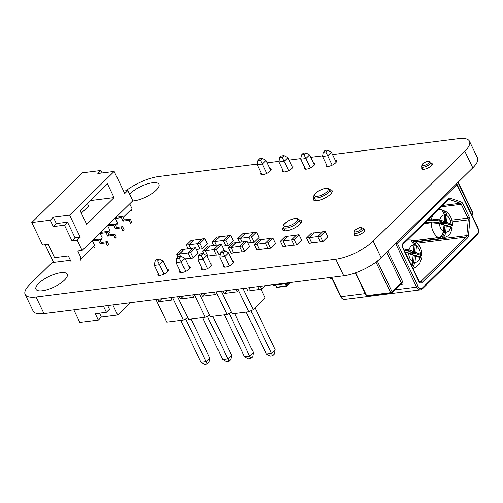 <?xml version="1.0" encoding="UTF-8"?>
<svg xmlns="http://www.w3.org/2000/svg" width="503" height="503" viewBox="0 0 503 503"><rect width="100%" height="100%" fill="white"/><g stroke="black" fill="none" stroke-linecap="round" stroke-linejoin="round"><path stroke-width="0.75" d="M53.199 261.516L29.809 284.459A29.369 9.903 -25.7 0 0 25.15 294.444L33.135 311.036A29.369 9.903 -25.7 0 0 44 313.608L343.756 275.782A29.369 9.903 -25.7 0 0 381.161 257.725L472.801 167.826A29.369 9.903 -25.7 0 0 477.46 157.841L469.475 141.249A29.369 9.903 -25.7 0 0 458.61 138.677L332.552 154.584M25.15 294.444A29.369 9.903 -25.7 0 0 36.015 297.015L335.771 259.19A29.369 9.903 -25.7 0 0 373.176 241.132L464.816 151.233A29.369 9.903 -25.7 0 0 469.475 141.249M322.656 155.836L310.747 157.338M300.857 158.59L288.942 160.092M279.052 161.337L267.137 162.84M257.247 164.091L158.854 176.503A29.369 9.903 -25.7 0 0 125.907 190.75M363.751 229.544A5.784 1.949 154.3 0 1 364.681 230.066A5.784 1.949 154.3 0 1 360.311 234.329A5.784 1.949 154.3 0 1 354.257 235.077A5.784 1.949 154.3 0 1 354.389 234.096M232.48 261A5.784 1.949 154.3 0 1 233.725 261.547A5.784 1.949 154.3 0 1 229.362 265.81A5.784 1.949 154.3 0 1 223.307 266.559A5.784 1.949 154.3 0 1 223.646 265.257M298.989 219.817A10.406 3.508 154.3 0 1 301.429 220.811A10.406 3.508 154.3 0 1 293.576 228.488A10.406 3.508 154.3 0 1 282.68 229.84A10.406 3.508 154.3 0 1 283.378 227.369M329.698 189.688A10.406 3.508 154.3 0 1 332.143 190.687A10.406 3.508 154.3 0 1 324.284 198.358A10.406 3.508 154.3 0 1 313.388 199.71A10.406 3.508 154.3 0 1 314.086 197.245M431.31 163.261A5.784 1.949 154.3 0 1 432.24 163.783A5.784 1.949 154.3 0 1 427.877 168.046A5.784 1.949 154.3 0 1 421.822 168.801A5.784 1.949 154.3 0 1 421.954 167.82M313.52 163.104A5.784 1.949 154.3 0 1 314.759 163.651A5.784 1.949 154.3 0 1 310.395 167.914A5.784 1.949 154.3 0 1 304.34 168.662A5.784 1.949 154.3 0 1 304.68 167.354M335.325 160.35A5.784 1.949 154.3 0 1 336.564 160.897A5.784 1.949 154.3 0 1 332.194 165.16A5.784 1.949 154.3 0 1 326.139 165.915A5.784 1.949 154.3 0 1 326.485 164.607M210.682 263.748A5.784 1.949 154.3 0 1 211.92 264.301A5.784 1.949 154.3 0 1 207.557 268.564A5.784 1.949 154.3 0 1 201.502 269.312A5.784 1.949 154.3 0 1 201.841 268.005M188.876 266.502A5.784 1.949 154.3 0 1 190.115 267.049A5.784 1.949 154.3 0 1 185.752 271.312A5.784 1.949 154.3 0 1 179.697 272.066A5.784 1.949 154.3 0 1 180.036 270.759M38.737 283.334A17.347 5.847 154.3 0 1 55.223 273.972A17.347 5.847 154.3 0 1 67.245 274.185A17.347 5.847 154.3 0 1 54.148 286.98A17.347 5.847 154.3 0 1 35.983 289.231A17.347 5.847 154.3 0 1 38.737 283.334M269.916 168.606A5.784 1.949 154.3 0 1 271.148 169.153A5.784 1.949 154.3 0 1 266.785 173.416A5.784 1.949 154.3 0 1 260.73 174.17A5.784 1.949 154.3 0 1 261.076 172.856M291.715 165.852A5.784 1.949 154.3 0 1 292.953 166.405A5.784 1.949 154.3 0 1 288.59 170.668A5.784 1.949 154.3 0 1 282.535 171.416A5.784 1.949 154.3 0 1 282.875 170.108M167.071 269.25A5.784 1.949 154.3 0 1 168.31 269.803A5.784 1.949 154.3 0 1 163.947 274.066A5.784 1.949 154.3 0 1 157.892 274.814A5.784 1.949 154.3 0 1 158.231 273.513M129.617 194.221A17.347 5.847 154.3 0 1 130.378 193.435A17.347 5.847 154.3 0 1 146.87 184.073A17.347 5.847 154.3 0 1 158.885 184.287A17.347 5.847 154.3 0 1 150.812 194.296A17.347 5.847 154.3 0 1 132.622 200.974M260.271 286.314L261.705 289.288L265.395 285.666M257.693 286.641L259.127 289.615L261.705 289.288M249.111 287.722L250.657 290.583M246.539 288.049L247.966 291.023L250.544 290.696M249.18 287.716L250.569 290.596L259.083 289.521M270.57 248.224L275.481 243.402L272.884 238.007L267.973 242.83L265.395 243.15L267.992 248.551L270.57 248.224L267.973 242.83M272.884 238.007L270.312 238.334L265.395 243.15M261.774 239.51L256.813 244.238L254.235 244.559L256.832 249.96L259.41 249.633L256.813 244.238M261.73 239.415L259.152 239.742L254.235 244.559M267.948 248.457L259.435 249.532L256.888 244.244L261.705 239.516L270.193 238.447M265.402 243.169L256.888 244.244M296.732 244.923L301.649 240.101L299.052 234.706L294.136 239.529L291.564 239.849L294.161 245.244L296.732 244.923L294.136 239.529M299.052 234.706L296.474 235.033L291.564 239.849M287.936 236.209L282.975 240.937L280.404 241.258L283 246.652L285.572 246.332L282.975 240.937M287.892 236.114L285.314 236.441L280.404 241.258M294.11 245.156L285.597 246.225L283.051 240.943L287.867 236.215L296.361 235.146M291.57 239.868L283.051 240.943M287.842 282.837L287.068 283.378M287.32 283.346L287.119 282.925M287.031 282.938L286.817 283.623L273.085 285.358L272.783 284.736M286.817 283.623L286.521 283M187.984 248.822L186.217 245.143L191.134 240.321L193.749 240.094M190.562 248.495L188.795 244.816L193.705 240M186.217 245.143L188.795 244.816M202.546 248.803L199.974 249.13L197.377 243.735L202.288 238.912L204.866 238.592L207.462 243.986L202.546 248.803L199.949 243.408L204.866 238.592M197.377 243.735L199.949 243.408M190.631 248.488L188.87 244.823L193.68 240.101L202.175 239.032M196.333 249.488L199.93 249.035M188.87 244.823L197.383 243.748M222.829 250.991L223.929 249.909L221.333 244.515L216.422 249.331L213.844 249.658L216.441 255.052L219.019 254.725L216.422 249.331M220.314 253.462L219.019 254.725M221.333 244.515L218.761 244.835L213.844 249.658M210.223 246.017L205.262 250.739L202.69 251.066L204.161 254.134M207.978 256.021L205.262 250.739M210.179 245.923L207.601 246.244L202.69 251.066M207.858 256.134L207.066 256.234M216.397 254.958L207.884 256.033L205.337 250.746L210.153 246.024L218.642 244.955M213.85 249.67L205.337 250.746M228.412 247.822L230.99 247.495L233.587 252.89L231.009 253.216L228.412 247.822L233.329 242.999L235.945 242.767M230.99 247.495L235.901 242.672M244.747 251.481L242.169 251.808L239.573 246.413L244.489 241.591L247.061 241.264L249.658 246.665L244.747 251.481L242.15 246.086L247.061 241.264M239.573 246.413L242.15 246.086M242.125 251.714L233.606 252.789L231.066 247.501L235.882 242.779L244.37 241.704M231.066 247.501L239.579 246.426M178.163 257.039L176.855 254.323L181.772 249.507L184.387 249.274M180.552 256.329L179.433 254.002L184.343 249.18M176.855 254.323L179.433 254.002M193.19 257.989L190.612 258.316L188.015 252.921L192.932 248.098L195.504 247.772L198.1 253.166L193.19 257.989L190.593 252.594L195.504 247.772M188.015 252.921L190.593 252.594M180.621 256.316L179.508 254.009L184.324 249.281L192.812 248.212M185.217 258.894L190.568 258.221M179.508 254.009L188.021 252.934M239.541 242.314L237.774 238.636L242.691 233.82L245.307 233.587M242.119 241.987L240.352 238.315L245.263 233.493M237.774 238.636L240.352 238.315M254.103 242.301L251.531 242.622L248.935 237.227L253.845 232.411L256.423 232.084L259.02 237.479L254.103 242.301L251.506 236.907L256.423 232.084M248.935 237.227L251.506 236.907M242.188 241.981L240.428 238.315L245.238 233.593L253.732 232.524M247.891 242.987L251.487 242.528M240.428 238.315L248.941 237.246M322.901 241.622L327.811 236.8L325.215 231.405L320.304 236.228L317.726 236.548L320.323 241.943L322.901 241.622L320.304 236.228M325.215 231.405L322.643 231.732L317.726 236.548M314.098 232.908L309.144 237.636L306.566 237.957L309.163 243.351L311.741 243.031L309.144 237.636M314.054 232.814L311.483 233.141L306.566 237.957M320.279 241.849L311.759 242.924L309.219 237.636L314.035 232.914L322.524 231.845M317.733 236.567L309.219 237.636M228.381 245.546L233.291 240.723L230.695 235.329L225.784 240.151L223.206 240.478L225.803 245.873L228.381 245.546L225.784 240.151M230.695 235.329L228.123 235.656L223.206 240.478M219.585 236.831L214.624 241.559L212.046 241.886L213.819 245.558M216.391 245.238L214.624 241.559M219.534 236.737L216.963 237.064L212.046 241.886M216.46 245.225L214.699 241.566L219.515 236.838L228.004 235.769M225.759 245.778L222.163 246.231M223.213 240.491L214.699 241.566M131.113 209.619L131.692 210.832M129.699 203.841L132.037 208.707L123.134 217.441M102.09 172.969L100.902 170.498L97.827 173.51L114.137 171.448L69.609 215.133L80.228 237.209L77.16 240.22L82.115 250.519L132.792 200.81L127.831 190.511L123.568 191.046M100.902 170.498L82.448 172.825L31.771 222.533L42.629 245.093L48.213 244.389L54.582 257.637L68.32 255.901L71.149 261.786M80.228 237.209L75.079 237.856L67.528 222.163L56.367 223.571L53.299 217.195L50.231 220.207L31.771 222.533M53.299 217.195L69.609 215.133M127.831 190.511L124.763 193.523L114.137 171.448M114.062 197.591L107.453 183.859L80.122 210.669L86.73 224.407L114.062 197.591L90.414 200.578M82.115 250.519L77.827 251.06L81.367 258.416L80.078 258.58L81.021 260.541M116.677 223.778L117.237 224.948M109 231.311L109.56 232.474M101.323 238.843L101.883 240.006M93.646 246.369L94.206 247.539M77.16 240.22L72.011 240.868L64.453 225.174L53.299 226.583L50.231 220.207M70.414 260.252L53.614 262.371L45.144 244.779M87.396 203.539L88.603 206.054L81.329 213.19M56.367 223.571L53.299 226.583M75.079 237.856L72.011 240.868M130.315 219.119L129.089 220.327L130.503 223.269L131.729 222.062L130.315 219.119L124.304 219.88L122.657 216.447L116.903 217.17L116.646 216.642M116.903 217.17L115.671 218.377L115.42 217.849M129.089 220.327L123.078 221.081L121.424 217.648L115.671 218.377M115.262 218L117.601 222.867L115.457 224.973M122.638 226.652L121.412 227.859L122.826 230.802L124.052 229.594L122.638 226.652L116.627 227.413L114.973 223.98L109.226 224.703L108.969 224.175M109.226 224.703L107.994 225.91L107.743 225.382M121.412 227.859L115.401 228.614L113.747 225.181L107.994 225.91M107.585 225.533L109.924 230.399L107.78 232.505M114.961 234.184L113.728 235.391L115.149 238.334L116.375 237.127L114.961 234.184L108.95 234.939L107.296 231.506L101.549 232.235L101.292 231.707M101.549 232.235L100.317 233.442L100.066 232.914M113.728 235.391L107.724 236.146L106.07 232.713L100.317 233.442M99.908 233.065L102.247 237.932L100.103 240.038M107.284 241.717L106.051 242.918L107.472 245.86L108.698 244.659L107.284 241.717L101.273 242.471L99.619 239.038L93.866 239.768L93.615 239.239M93.866 239.768L92.64 240.968L92.389 240.44M106.051 242.918L100.047 243.678L98.393 240.245L92.64 240.968M92.231 240.597L94.57 245.464L81.367 258.416M67.528 222.163L64.453 225.174M122.657 216.447L121.424 217.648M124.304 219.88L123.078 221.081M114.973 223.98L113.747 225.181M116.627 227.413L115.401 228.614M107.296 231.506L106.07 232.713M108.95 234.939L107.724 236.146M99.619 239.038L98.393 240.245M101.273 242.471L100.047 243.678M439.276 237.473L440.364 237.334C442.596 236.762 443.942 235.014 444.4 232.109L445.702 232.235C445.212 235.712 443.64 237.787 440.98 238.466L415.39 241.698M403.601 248.972L409.027 249.978A0.924 0.66 109.2 0 1 408.26 250.959L404.205 250.23M419.357 256.675A0.924 0.66 109.2 0 1 419.577 256.693C420.728 257.002 421.351 257.662 421.445 258.693L419.961 257.479L415.566 255.952A0.924 0.66 -70.8 0 0 414.956 255.14A0.924 0.616 -97.2 0 0 414.265 255.82L415.566 255.952L414.988 262.365L413.095 266.967M414.239 245.269L414 245.099A8.67 5.753 82.8 0 0 410.957 246.376A8.67 5.753 82.8 0 0 409.027 249.978L413.428 251.513L414 245.099L410.957 239.956C413.73 241.289 414.824 243.062 414.239 245.269L413.428 251.513A0.924 0.66 109.2 0 1 412.661 252.493L408.26 250.959M440.364 237.334A0.924 0.616 -97.2 0 0 440.98 238.466A14.455 9.588 -97.2 0 0 442.722 238.485L448.506 235.63C449.519 235.234 450.738 232.876 452.159 228.563L450.675 227.356L446.274 225.822A0.924 0.66 -70.8 0 0 445.671 225.011A0.924 0.616 -97.2 0 0 444.973 225.696L446.274 225.822L445.702 232.235A8.67 5.753 82.8 0 0 448.745 230.959A8.67 5.753 82.8 0 0 450.675 227.356A0.924 0.66 109.2 0 0 450.292 226.57L445.891 225.036A0.924 0.924 0 0 0 445.469 224.992L444.048 225.168M412.768 240.78L438.358 237.554C440.999 236.875 442.627 234.813 443.244 231.38L442.829 234.021L441.936 235.53L440.251 236.768M443.212 224.156A0.924 0.66 109.2 0 1 443.816 224.967L439.415 223.433L431.228 222.747A0.924 0.616 -97.2 0 1 431.737 221.917L431.737 221.917A0.924 0.616 -97.2 0 1 431.932 221.936L438.811 222.622M428.537 219.302L431.574 218.918L439.741 219.849A0.924 0.66 109.2 0 1 438.974 220.836L432.09 220.151L427.016 220.786M443.828 222.257A0.924 0.616 -97.2 0 1 443.564 222.389A0.924 0.924 0 0 0 444.375 221.553L444.715 214.97L441.672 209.826C444.438 211.166 445.532 212.932 444.948 215.139L444.715 214.97A8.67 5.753 82.8 0 0 439.741 219.849L444.136 221.383A0.924 0.66 109.2 0 1 443.369 222.364L438.974 220.836M416.138 242.245A2.314 1.534 82.8 0 0 416.176 241.987L416.188 241.83M445.337 211.097L447.173 215.825L446.595 222.238L452.505 224.722C452.247 218.579 449.858 214.033 445.337 211.09L443.193 210.675M414.623 241.22L416.459 245.954L415.887 252.368L421.791 254.851C421.533 248.702 419.144 244.156 414.623 241.22L412.479 240.805M443.879 222.288L445.293 222.112L445.872 215.699L444.306 211.713M449.726 226.369L449.896 226.35C451.895 225.998 452.008 225.47 450.229 224.753A0.924 0.66 -70.8 0 0 450.996 223.772A8.67 5.753 82.8 0 0 447.173 215.825L445.872 215.699M411.907 266.232L413.686 262.233L414.988 262.365A8.67 5.753 82.8 0 0 419.961 257.479A0.924 0.66 109.2 0 0 419.577 256.693L415.182 255.159A0.924 0.924 0 0 0 414.761 255.115L413.334 255.298M405.116 252.122L408.103 252.751M413.164 252.418L414.585 252.242L415.157 245.829L413.598 241.836M419.018 256.499L419.188 256.48C421.187 256.128 421.3 255.593 419.515 254.883A0.924 0.66 -70.8 0 0 420.282 253.902A8.67 5.753 82.8 0 0 416.459 245.954L415.157 245.829M439.037 222.647A0.924 0.66 -70.8 0 1 439.415 223.433A8.67 5.753 82.8 0 0 443.244 231.38L444.048 225.137A0.924 0.924 0 0 0 443.432 224.181L436.063 221.993L431.737 221.917L425.004 222.766M450.066 226.545A0.924 0.66 109.2 0 1 450.292 226.57C451.442 226.872 452.065 227.538 452.159 228.563M450.229 224.753L445.828 223.219A0.924 0.66 -70.8 0 0 446.595 222.238L445.293 222.112A0.924 0.616 -97.2 0 0 445.828 223.219L442.055 223.697M412.498 254.285A0.924 0.66 109.2 0 1 413.108 255.09L408.706 253.562A8.67 5.753 82.8 0 0 412.529 261.503L411.467 265.32L412.347 263.578L412.435 262.132M412.529 261.503L413.108 255.09L412.762 261.673M408.706 253.562A0.924 0.66 -70.8 0 0 408.323 252.776L412.724 254.304A0.924 0.924 0 0 1 413.34 255.26M419.515 254.883L415.12 253.349A0.924 0.66 -70.8 0 0 415.887 252.368L414.585 252.242A0.924 0.616 -97.2 0 0 415.12 253.349L411.341 253.826M325.089 150.416L323.247 152.227L325.825 151.9L327.667 150.095L325.089 150.416M336.218 162.211L331.395 152.183L327.711 155.798L332.213 165.154M325.825 151.9L327.711 155.798L322.555 156.446L327.378 166.462M331.395 152.183L327.667 150.095M323.247 152.227L322.555 156.446M303.29 153.17L301.442 154.974L304.019 154.654L305.862 152.843L303.29 153.17M314.413 164.959L309.59 154.93L305.906 158.546L310.408 167.908M304.019 154.654L305.906 158.546L300.756 159.2L305.572 169.215M309.59 154.93L305.862 152.843M301.442 154.974L300.756 159.2M281.485 155.924L279.643 157.728L282.214 157.401L284.057 155.597L281.485 155.924M292.614 167.713L287.785 157.684L284.101 161.3L288.603 170.655M282.214 157.401L284.101 161.3L278.951 161.947L283.774 171.963M287.785 157.684L284.057 155.597M279.643 157.728L278.951 161.947M259.68 158.671L257.838 160.482L260.409 160.155L262.258 158.344L259.68 158.671M270.809 170.46L265.98 160.438L262.296 164.053L266.804 173.409M260.409 160.155L262.296 164.053L257.146 164.701L261.969 174.717M265.98 160.438L262.258 158.344M257.838 160.482L257.146 164.701M243.062 288.483L253.242 309.641L265.156 297.952L261.032 289.376M253.242 309.641L248.822 311.772L237.932 289.131M227.18 290.489L224.162 293.45L237.385 291.778L236.215 289.351M224.162 293.45L222.992 291.017M248.822 311.772L232.172 313.872L221.276 291.237M232.172 313.872L221.257 291.237L231.437 312.388L227.023 314.52L216.127 291.885M222.251 251.066L220.408 252.871L222.98 252.55L224.822 250.739L222.251 251.066M233.379 262.862L228.551 252.833L224.866 256.448L229.374 265.804M222.98 252.55L224.866 256.448L219.717 257.096L224.539 267.112M250.991 310.722L271.494 353.326L275.179 349.711L274.487 353.936L272.645 355.74L270.073 356.067L266.345 353.98L271.494 353.326L272.645 355.74M255.04 307.874L275.179 349.711M246.193 312.105L266.345 353.98M228.551 252.833L224.822 250.739M220.408 252.871L219.717 257.096M205.375 293.243L202.357 296.198L215.58 294.532L214.41 292.105M202.357 296.198L201.187 293.771M227.023 314.52L210.367 316.626L199.471 293.985M210.367 316.626L199.452 293.991L209.632 315.142L205.218 317.274L194.321 294.639M200.446 253.82L198.603 255.625L201.181 255.298L203.023 253.493L200.446 253.82M211.574 265.609L206.752 255.581L203.061 259.196L207.569 268.558M201.181 255.298L203.061 259.196L197.912 259.844L202.734 269.86M229.186 313.476L249.689 356.08L253.374 352.465L252.682 356.684L250.84 358.494L248.268 358.815L244.54 356.728L249.689 356.08L250.84 358.494M234.65 313.558L253.374 352.465M224.388 314.853L244.54 356.728M206.752 255.581L203.023 253.493M198.603 255.625L197.912 259.844M183.57 295.99L180.552 298.952L193.774 297.286L192.605 294.852M180.552 298.952L179.382 296.519M205.218 317.274L188.562 319.374L177.653 296.739M188.562 319.374L187.833 317.89L183.413 320.027L172.516 297.386M178.64 256.568L176.798 258.379L179.376 258.052L181.218 256.241L178.64 256.568M189.769 268.363L184.947 258.335L181.262 261.95L185.764 271.306M179.376 258.052L181.262 261.95L176.107 262.597L180.929 272.613M207.381 316.23L227.884 358.828L231.569 355.212L230.883 359.438L229.041 361.242L226.463 361.569L222.735 359.482L227.884 358.828L229.041 361.242M212.851 316.312L231.569 355.212M202.583 317.607L222.735 359.482M184.947 258.335L181.218 256.241M176.798 258.379L176.107 262.597M161.765 298.744L158.753 301.706L171.969 300.033L170.8 297.606M158.753 301.706L157.584 299.272M183.413 320.027L166.757 322.127L155.867 299.486M166.757 322.127L155.848 299.492M156.842 259.322L154.993 261.126L157.571 260.805L159.413 258.995L156.842 259.322M167.971 271.111L163.142 261.082L159.457 264.697L163.959 274.06M157.571 260.805L159.457 264.697L154.308 265.351L159.124 275.367M185.582 318.977L206.085 361.582L209.77 357.966L209.078 362.185L207.236 363.996L204.658 364.323L200.93 362.229L206.085 361.582L207.236 363.996M191.046 319.059L209.77 357.966M180.778 320.354L200.93 362.229M163.142 261.082L159.413 258.995M154.993 261.126L154.308 265.351M103.411 306.107L106.385 312.294L95.224 313.702L98.292 320.078L79.839 322.404L73.796 309.848M98.292 320.078L101.367 317.066L117.677 315.004L130.189 302.731M99.487 313.162L101.367 317.066M106.385 312.294L109.453 309.282L107.673 305.572M117.677 315.004L112.823 304.919M373.176 241.132L381.161 257.725M464.816 151.233L472.801 167.826M36.015 297.015L44 313.608M335.771 259.19L343.756 275.782M275.657 285.031L276.669 287.138L286.113 285.943L285.1 283.837M285.956 283.73L286.848 285.591L289.923 282.573M276.455 287.087A0.578 0.578 0 0 0 277.052 287.408A0.578 0.384 82.8 0 1 276.669 287.138L275.481 285.05M290.445 282.51L286.823 286.056A0.578 0.578 0 0 1 286.49 286.22A0.578 0.384 82.8 0 0 286.653 286.138A0.578 0.384 -134.5 0 0 286.848 285.591L286.113 285.943A0.578 0.384 82.8 0 0 286.49 286.22L277.052 287.408A0.578 0.384 82.8 0 0 277.216 287.326M353.867 233.015L354.741 230.311C358.054 228.066 360.311 227.123 361.512 227.469L363.248 228.5A5.206 1.754 154.3 0 1 362.418 230.273A5.206 1.754 154.3 0 1 357.476 233.078A5.206 1.754 154.3 0 1 353.867 233.015L355.105 235.586M361.091 229.399A4.049 1.364 -25.7 0 0 360.236 227.67A4.049 1.364 -25.7 0 0 355.08 230.154A4.049 1.364 -25.7 0 0 355.935 231.883A4.049 1.364 -25.7 0 0 361.091 229.399M421.432 166.732L422.306 164.035C425.62 161.79 427.877 160.841 429.078 161.193L430.813 162.224A5.206 1.754 154.3 0 1 429.983 163.991A5.206 1.754 154.3 0 1 425.041 166.801A5.206 1.754 154.3 0 1 421.432 166.732L422.671 169.304M428.657 163.117A4.049 1.364 -25.7 0 0 427.802 161.388A4.049 1.364 -25.7 0 0 422.646 163.877A4.049 1.364 -25.7 0 0 423.501 165.606A4.049 1.364 -25.7 0 0 428.657 163.117M283.327 227.274C282.73 226.451 283.202 225.155 284.755 223.395C287.716 220.779 291.143 219.132 295.035 218.447C296.695 218.032 298.002 218.465 298.958 219.754A8.67 2.924 154.3 0 1 297.581 222.703A8.67 2.924 154.3 0 1 289.338 227.381A8.67 2.924 154.3 0 1 283.327 227.274L285.044 230.833M296.248 221.829A7.514 2.534 -25.7 0 0 294.664 218.616A7.514 2.534 -25.7 0 0 285.094 223.238A7.514 2.534 -25.7 0 0 286.679 226.451A7.514 2.534 -25.7 0 0 296.248 221.829M314.042 197.145C313.438 196.321 313.916 195.026 315.463 193.265C318.424 190.65 321.851 189.002 325.743 188.317C327.403 187.902 328.71 188.336 329.666 189.625A8.67 2.924 154.3 0 1 328.296 192.574A8.67 2.924 154.3 0 1 320.046 197.258A8.67 2.924 154.3 0 1 314.042 197.145L315.752 200.71M326.963 191.7A7.514 2.534 -25.7 0 0 325.378 188.487A7.514 2.534 -25.7 0 0 315.802 193.108A7.514 2.534 -25.7 0 0 317.393 196.321A7.514 2.534 -25.7 0 0 326.963 191.7M413.12 252.38A0.924 0.616 -97.2 0 1 412.661 252.493L408.882 252.971M439.691 222.879L443.564 222.389A0.924 0.616 -97.2 0 1 443.369 222.364L439.597 222.842M443.143 232.002L443.476 231.55C443.174 234.618 441.559 236.636 438.635 237.611L438.635 237.611A0.924 0.616 -97.2 0 1 438.358 237.554A14.455 9.588 -97.2 0 1 431.228 222.747L424.104 223.646M407.248 240.189A14.455 9.588 -97.2 0 1 408.392 239.931L407.373 240.063M437.956 210.059A14.455 9.588 -97.2 0 1 439.106 209.801L438.082 209.933M432.09 220.151A0.924 0.616 -97.2 0 1 431.574 218.918A14.455 9.588 -97.2 0 1 432.769 215.152M450.392 198.245L461.207 202.011A3.471 2.301 -97.2 0 1 462.754 203.564L469.4 217.378A3.471 2.301 -97.2 0 1 469.859 219.987L468.444 235.756A3.471 2.301 -97.2 0 1 467.557 237.894L422.08 282.51A3.471 2.301 -97.2 0 1 418.823 281.372L402.771 248.023A3.471 2.301 -97.2 0 1 403.199 243.27L448.676 198.66A3.471 2.301 -97.2 0 1 450.392 198.245A1.157 0.824 -70.8 0 1 449.43 199.471A2.314 1.534 82.8 0 0 448.94 199.414L403.148 244.207A1.157 0.773 45.5 0 0 403.199 243.27M456.215 184.098A1.157 0.773 45.5 0 1 456.894 184.815L477.668 227.978A4.628 3.068 -97.2 0 1 477.096 234.31L422.432 287.936A4.628 3.068 -97.2 0 1 418.087 286.427L397.313 243.263L456.894 184.815A1.157 0.39 -25.7 0 0 457.076 184.425A1.157 1.157 0 0 0 456.466 183.853M331.754 277.298L341.072 296.669L365.285 293.614M395.188 289.841L416.616 287.138L395.842 243.974L395.075 244.074M387.895 251.116L402.846 282.177A1.157 0.39 -25.7 0 0 401.375 282.887L386.662 252.324M400.589 284.541L402.073 284.358A2.314 1.547 -134.5 0 0 402.846 282.177M377.307 261.07L392.158 291.929L401.375 282.887A1.157 0.773 45.5 0 1 401.325 283.824A1.157 0.767 82.8 0 1 402.073 284.358M355.627 272.764L366.649 295.67L390.686 292.639L375.98 262.076M471.487 214.36L472.707 213.165L457.912 182.426M391.774 293.016A1.157 0.767 -97.2 0 1 391.447 293.18A1.157 0.767 -97.2 0 1 390.686 292.639A1.157 0.39 -25.7 0 0 392.158 291.929A1.157 0.773 45.5 0 1 392.114 292.859L401.312 283.811M367.41 296.217A1.157 0.767 -97.2 0 1 366.649 295.67A1.157 0.39 -25.7 0 1 366.222 295.569A1.157 1.157 0 0 0 367.41 296.217L391.447 293.18A1.157 1.157 0 0 0 392.114 292.859M422.432 287.936A1.157 0.773 45.5 0 1 422.382 288.873L420.407 289.86A5.784 3.835 -97.2 0 1 416.616 287.138A1.157 0.39 -25.7 0 0 418.087 286.427M395.698 243.465A1.157 0.767 82.8 0 0 395.842 243.974A1.157 0.39 -25.7 0 0 397.313 243.263A1.157 0.773 45.5 0 0 396.634 242.547M422.382 288.873L477.051 235.247A1.157 0.773 -134.5 0 0 477.096 234.31M477.668 227.978A1.157 0.39 -25.7 0 0 477.85 227.582L457.076 184.425M331.395 277.342L340.644 296.569A1.157 0.39 -25.7 0 0 341.072 296.669A5.784 3.835 -97.2 0 0 344.869 299.392L420.407 289.86M472.657 214.096A1.157 1.157 0 0 0 472.889 212.769A1.157 0.39 -25.7 0 1 472.707 213.165A1.157 0.773 45.5 0 1 472.657 214.096L471.776 214.963M419.603 281.781L420.747 281.636L466.224 237.02A2.314 1.534 82.8 0 0 466.822 235.593L468.236 219.83A2.314 1.534 82.8 0 0 467.928 218.088L461.276 204.275A2.314 1.534 82.8 0 0 460.251 203.237L449.43 199.471L448.651 199.572M418.823 281.372A1.157 0.39 -25.7 0 0 419.005 280.982L420.093 281.969A2.314 1.534 82.8 0 0 420.747 281.636A1.157 0.773 -134.5 0 1 422.08 282.51M442.646 205.457L460.251 203.237A1.157 0.824 -70.8 0 0 461.207 202.011M441.282 206.796L461.276 204.275A1.157 0.39 -25.7 0 0 462.754 203.564M451.845 220.113L467.928 218.088A1.157 0.39 -25.7 0 0 469.4 217.378M452.228 221.848L468.236 219.83L469.859 219.987M416.176 241.987L466.822 235.593L468.444 235.756M417.207 243.207L466.224 237.02A1.157 0.773 -134.5 0 1 467.557 237.894M402.771 248.023A1.157 0.39 -25.7 0 0 402.953 247.627L419.005 280.982M448.676 198.66A1.157 0.773 45.5 0 1 448.626 199.59M444.4 232.109L444.973 225.696L443.992 225.822M413.686 262.233L414.265 255.82L413.277 255.945M450.298 226.287A0.924 0.616 -97.2 0 1 450.091 226.369L450.091 226.369A0.924 0.616 -97.2 0 1 449.896 226.35M419.584 256.417A0.924 0.616 -97.2 0 1 419.383 256.499L419.383 256.499A0.924 0.616 -97.2 0 1 419.188 256.48M328.729 277.675A14.455 9.588 82.8 0 0 332.011 278.624L328.534 277.7M363.248 228.5L364.505 231.116M430.813 162.224L432.071 164.839M329.666 189.625L331.395 193.215M298.958 219.754L300.687 223.345M408.983 253.003L412.856 252.512A0.924 0.924 0 0 0 413.661 251.682M421.445 258.693L419.244 264.025L416.044 267.15L412.969 268.439M410.976 239.956L408.392 239.931M441.684 209.826L439.106 209.801M366.222 295.569L355.307 272.877M458.164 182.18L472.889 212.769M340.644 296.569C341.524 298.398 342.933 299.335 344.869 299.392M477.051 235.247C478.774 233.26 479.045 230.707 477.85 227.582M402.953 247.627C402.469 245.873 402.538 244.735 403.148 244.207M442.722 238.485L415.679 241.899M438.635 237.611L413.347 240.805M443.476 231.55L444.048 225.137M449.827 226.407L450.091 226.369C451.851 225.954 452.656 225.401 452.505 224.728M444.375 221.553L444.948 215.139M408.323 252.776L405.104 252.091M419.112 256.53L419.383 256.499C421.143 256.077 421.948 255.53 421.791 254.851"/></g></svg>
